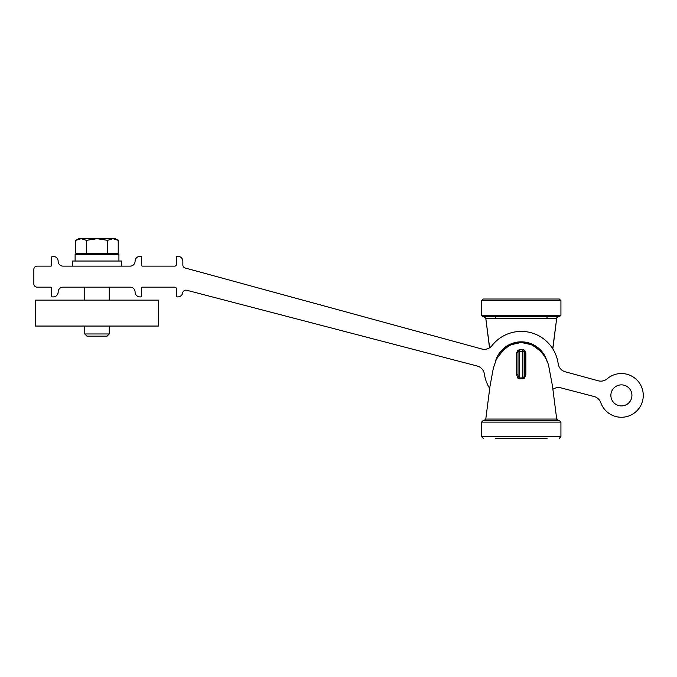 <?xml version="1.0" encoding="UTF-8"?>
<svg xmlns="http://www.w3.org/2000/svg" width="677" height="677" viewBox="0 0 677 677"><rect width="100%" height="100%" fill="white"/><g stroke="black" fill="none" stroke-linecap="round" stroke-linejoin="round"><path stroke-width="1.02" d="M631.929 395.393A10.527 10.527 0 0 1 616.138 404.507A10.527 10.527 0 0 1 616.138 386.271A10.527 10.527 0 0 1 631.929 395.393M489.674 388.429A37.252 37.252 0 0 1 484.385 374.034A9.715 9.715 0 0 0 477.226 366.029L186.708 290.247A3.241 3.241 0 0 0 182.697 292.845A4.857 4.857 0 0 1 177.907 296.898L177.188 296.898A0.812 0.812 0 0 1 176.375 296.086L176.375 288.8A1.616 1.616 0 0 0 174.759 287.175L142.365 287.175A0.812 0.812 0 0 0 141.552 287.987L141.552 296.086A0.812 0.812 0 0 1 140.748 296.898L139.936 296.898A4.857 4.857 0 0 1 135.078 292.041A4.857 4.857 0 0 0 130.221 287.175L63.003 287.175A4.857 4.857 0 0 0 58.146 292.041A4.857 4.857 0 0 1 53.288 296.898L52.476 296.898A0.812 0.812 0 0 1 51.664 296.086L51.664 287.987A0.812 0.812 0 0 0 50.86 287.175L37.091 287.175A3.241 3.241 0 0 1 33.85 283.942L33.85 269.361A3.241 3.241 0 0 1 37.091 266.12L50.86 266.12A0.812 0.812 0 0 0 51.664 265.316L51.664 257.218A0.812 0.812 0 0 1 52.476 256.405L53.288 256.405A4.857 4.857 0 0 1 58.146 261.263A4.857 4.857 0 0 0 63.003 266.12L130.221 266.12A4.857 4.857 0 0 0 135.078 261.263A4.857 4.857 0 0 1 139.936 256.405L140.748 256.405A0.812 0.812 0 0 1 141.552 257.218L141.552 265.316A0.812 0.812 0 0 0 142.365 266.12L174.759 266.12A1.616 1.616 0 0 0 176.375 264.504L176.375 257.218A0.812 0.812 0 0 1 177.188 256.405L178 256.405A4.857 4.857 0 0 1 182.858 261.263L182.858 264.902A3.241 3.241 0 0 0 185.244 268.024L481.77 348.993A9.715 9.715 0 0 0 491.967 345.625A37.252 37.252 0 0 1 558.17 363.701A9.715 9.715 0 0 0 565.244 371.783L598.265 380.804A9.715 9.715 0 0 0 607.159 378.798A21.867 21.867 0 0 1 639.613 383.3A21.867 21.867 0 0 1 631.167 414.959A21.867 21.867 0 0 1 600.787 402.68A9.715 9.715 0 0 0 594.076 396.51L560.945 387.87A9.715 9.715 0 0 0 552.948 389.292M547.151 361.704A26.818 26.818 0 0 0 495.352 361.687M495.403 438.298L547.092 438.298M484.182 420.485L485.79 419.063L490.004 386.186L493.347 368.153L496.393 359.208L504.263 348.799L511.431 344.525C518.286 342.02 524.785 342.003 530.92 344.466L538.113 348.689C544.494 355.07 548.133 361.383 549.013 367.628L552.466 385.941L556.706 419.063A1.616 1.616 90 0 0 558.313 420.485L556.706 419.063L485.79 419.063M560.928 422.101L559.312 420.485L483.192 420.485L481.567 422.101L560.928 422.101L560.928 436.682L481.567 436.682L483.192 438.298M559.312 438.298L560.928 436.682M525.843 352.785L524.489 350.144L522.779 349.611L518.015 350.144L516.644 352.785M518.125 350.788L518.007 351.38A1.616 1.422 0 0 1 516.644 352.776L516.627 374.973L518.007 378.341L519.708 378.892L524.057 378.629L525.877 374.973L525.851 352.776A1.616 1.422 0 0 1 524.489 351.38L524.167 350.398M546.356 438.298L510.788 438.298M519.716 349.611L519.631 351.38L518.007 351.38A1.616 1.616 0 0 1 519.631 349.755L522.779 349.611M516.627 374.973A1.616 0.982 180 0 0 518.007 374C517.93 376.133 518.472 377.461 519.631 377.986L519.708 378.892M524.04 350.263L523.583 349.924M523.253 349.806L522.872 349.755A1.616 1.616 0 0 1 524.489 351.38L522.872 351.38L522.872 349.755M522.788 378.892L522.872 377.986C524.023 377.461 524.565 376.133 524.489 374A1.616 0.982 180 0 0 525.877 374.973M524.489 374L524.489 351.38M518.007 351.38L518.007 374M496.41 316.828L499.338 316.828M511.964 316.828L514.131 316.828M536.743 316.828L540.525 316.828M543.597 316.828L544.316 316.828M546.356 299.014L495.403 299.014M502.596 299.014L503.189 299.014M484.182 316.828L485.79 318.258L556.706 318.258A1.616 1.616 90 0 1 558.313 316.828L484.182 316.828M552.821 348.892L556.706 318.258L552.72 348.731M481.567 315.211L560.928 315.211L559.312 316.828L483.192 316.828L481.567 315.211L481.567 300.63L560.928 300.63L559.312 299.014L483.192 299.014L481.567 300.63M489.632 347.766L485.79 318.258L489.522 347.834M35.466 300.139L35.466 326.052L158.562 326.052L158.562 300.139L35.466 300.139M72.532 266.12L72.532 261.026L121.505 261.026L121.505 266.12M118.924 261.026L118.924 254.535L75.113 254.535L75.113 261.026M80.081 253.308L80.081 254.535M109.259 333.964L84.769 333.964L86.961 336.156L107.068 336.156L109.259 333.964L109.259 326.052M109.259 287.175L109.259 300.139M112.924 238.702L107.618 240.343L97.014 238.702L115.378 238.702L118.221 240.343L112.924 238.702M86.411 240.343L81.113 238.702L97.014 238.702L86.411 240.343L86.411 253.308L75.807 253.308L75.807 240.343L81.113 238.702L78.65 238.702L75.807 240.343M107.618 240.343L107.618 253.308L118.221 253.308L118.221 240.343M107.618 253.308L86.411 253.308M541.524 352.032L532.418 344.94L521.155 342.444L509.916 345.016L500.862 352.167M522.872 377.986A74.208 37.557 90 0 0 519.631 377.986L519.631 351.38L522.872 351.38L522.872 377.986M495.403 316.828L495.564 318.139L495.403 316.828M547.092 316.828L546.931 318.139L547.092 316.828M481.567 422.101L481.567 436.682M518.954 349.907L519.631 349.755M556.706 318.258L558.313 316.828M560.928 315.211L560.928 300.63M113.948 253.308L113.948 254.535M84.769 287.175L84.769 300.139M84.769 326.052L84.769 333.964"/></g></svg>
